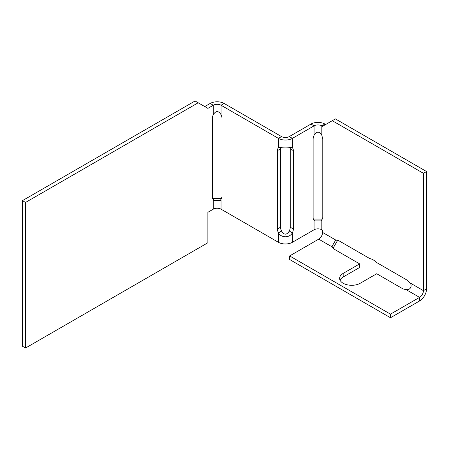 <?xml version="1.0" encoding="UTF-8"?>
<svg xmlns="http://www.w3.org/2000/svg" width="449" height="449" viewBox="0 0 449 449"><rect width="100%" height="100%" fill="white"/><g stroke="black" fill="none" stroke-linecap="round" stroke-linejoin="round"><path stroke-width="0.67" d="M340.039 280.12A12.067 6.971 0 0 1 343.165 276.988L343.165 273.402A12.067 6.971 0 0 0 339.629 278.329A12.067 6.971 0 0 0 347.083 284.767A12.067 6.971 0 0 0 360.233 283.257L376.722 273.738L402.13 288.41A6.858 3.957 -0 0 0 405.963 289.526C410.021 290.711 412.906 285.749 409.842 282.808A6.858 3.957 -120 0 0 406.962 280.041L376.116 262.233A12.067 6.971 -120 0 0 369.92 258.658L339.074 240.849A6.858 3.957 -120 0 0 336.189 240.282L322.584 232.425M321.832 135.289C319.25 131.175 316.668 131.175 314.07 135.289A6.858 3.957 120 0 0 313.121 139.168L313.121 217.557A6.858 3.957 120 0 0 314.07 220.336L314.603 220.891L321.299 220.891L322.78 217.557L322.78 139.168L321.832 135.289L321.832 125.855L322.584 126.292L335.386 118.901L426.55 171.529L426.55 288.87A9.872 5.702 -60 0 1 419.568 300.965L390.49 317.746L390.49 314.165L289.633 255.936L318.706 239.149L332.311 247.001A6.858 3.957 -0 0 0 334.241 249.217L359.655 263.883L359.655 267.469L343.165 276.988M289.633 255.936L289.633 259.516L390.49 317.746M343.165 273.402L359.655 263.883M426.55 288.87L423.446 290.66A5.483 3.165 -60 0 1 419.568 297.378L390.49 314.165M333.046 248.28L337.665 240.277M332.311 247.001L332.103 246.265L335.448 240.468L336.189 240.282M280.782 147.289A6.858 3.957 -120 0 0 280.574 148.799L280.574 227.188A6.858 3.957 -120 0 0 281.523 231.067L278.419 232.857L278.419 242.297A9.872 5.702 180 0 0 292.389 242.297L314.07 229.776A5.483 3.165 -0 0 1 321.832 229.776L322.584 230.214L322.584 232.43A5.483 3.165 -60 0 1 318.706 239.149M204.772 106.581L210.188 103.455A9.872 5.702 180 0 1 224.152 103.455L281.523 136.58A5.483 3.165 180 0 0 289.285 136.58L310.966 124.064A9.872 5.702 -0 0 1 324.936 124.064L325.688 124.496M409.842 282.803L423.446 290.66L423.446 173.325L332.282 120.691M313.329 219.067L322.567 219.067M426.55 171.529L423.446 173.325M324.936 124.064L321.832 125.855A5.483 3.165 -0 0 0 314.07 125.855L292.389 138.371A9.872 5.702 180 0 1 278.419 138.371L278.419 147.811A6.858 3.957 -120 0 0 277.471 150.589L277.471 228.979A6.858 3.957 -120 0 0 278.419 232.857C281.125 238.032 289.644 238.071 292.389 232.857A6.858 3.957 120 0 0 293.337 228.979L293.337 150.589A6.858 3.957 120 0 0 292.389 147.811C289.678 146.907 281.164 146.902 278.419 147.811M281.523 231.067C284.105 235.181 286.687 235.181 289.285 231.067A6.858 3.957 120 0 0 290.234 227.188L293.337 228.979M293.337 150.589L290.234 148.799L290.234 227.188M290.234 148.799A6.858 3.957 120 0 0 290.026 147.289M289.285 231.067L292.389 232.857L292.389 242.297M210.188 103.455L213.286 105.251A5.483 3.165 180 0 1 221.048 105.251L278.419 138.371L281.523 136.58M221.997 118.564A6.858 3.957 -120 0 0 221.048 114.686C218.467 110.572 215.885 110.572 213.286 114.686A6.858 3.957 120 0 0 212.338 118.564L212.338 196.954L213.825 200.282L220.515 200.282L221.997 196.954L221.997 118.564M278.419 242.297L221.048 209.172L221.048 199.732M212.551 198.458L221.789 198.458M213.286 199.732L213.286 209.172A5.483 3.165 180 0 1 221.048 209.172M213.286 114.686L213.286 105.251L207.876 108.372L195.074 100.98L22.45 200.647L22.45 346.224L25.554 348.02L207.876 242.752L207.876 212.293L213.286 209.172M198.177 102.776L25.554 202.437L25.554 348.02M22.45 200.647L25.554 202.437M405.963 289.526L419.568 297.378L419.568 300.965M321.832 229.776L321.832 220.336M314.07 135.289L314.07 125.855L310.966 124.064M314.07 229.776L314.07 220.336M292.389 147.811L292.389 138.371L289.285 136.58M221.048 114.686L221.048 105.251L224.152 103.455M280.574 227.188L277.471 228.979M280.574 148.799L277.471 150.589"/></g></svg>
